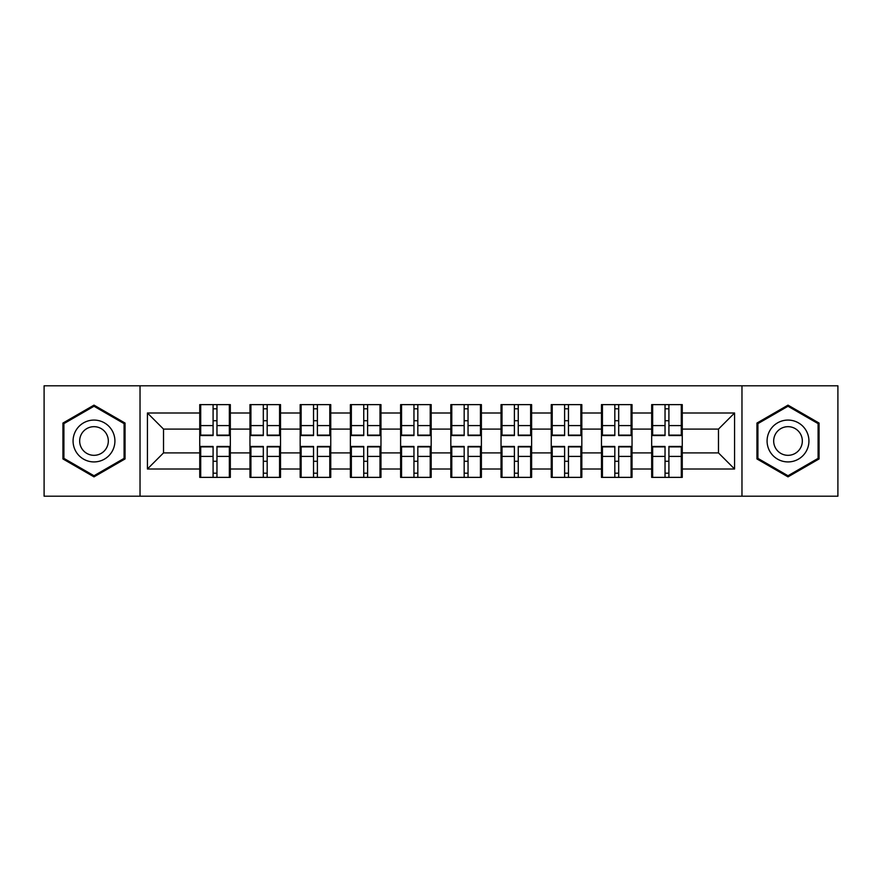 <?xml version="1.0" encoding="UTF-8"?>
<svg xmlns="http://www.w3.org/2000/svg" width="882" height="882" viewBox="0 0 882 882"><rect width="100%" height="100%" fill="white"/><g stroke="black" fill="none" stroke-linecap="round" stroke-linejoin="round"><path stroke-width="1.32" d="M741.971 496.202L837.9 496.202L837.9 385.798L741.971 385.798L741.971 496.202L140.029 496.202L140.029 385.798L44.1 385.798L44.1 496.202L140.029 496.202M682.26 461.44L681.301 461.44M652.647 461.44L651.677 461.44M651.677 420.56L652.647 420.56M681.301 420.56L682.26 420.56M682.26 416.37L681.301 416.37M652.647 416.37L651.677 416.37M651.677 465.63L652.647 465.63M681.301 465.63L682.26 465.63M632.041 461.44L631.082 461.44M602.428 461.44L601.469 461.44M601.469 420.56L602.428 420.56M631.082 420.56L632.041 420.56M632.041 416.37L631.082 416.37M602.428 416.37L601.469 416.37M601.469 465.63L602.428 465.63M631.082 465.63L632.041 465.63M581.833 461.44L580.863 461.44M552.22 461.44L551.25 461.44M551.25 420.56L552.22 420.56M580.863 420.56L581.833 420.56M581.833 416.37L580.863 416.37M552.22 416.37L551.25 416.37M551.25 465.63L552.22 465.63M580.863 465.63L581.833 465.63M531.614 461.44L530.644 461.44M502.001 461.44L501.031 461.44M501.031 420.56L502.001 420.56M530.644 420.56L531.614 420.56M531.614 416.37L530.644 416.37M502.001 416.37L501.031 416.37M501.031 465.63L502.001 465.63M530.644 465.63L531.614 465.63M481.396 461.44L480.436 461.44M451.782 461.44L450.823 461.44M450.823 420.56L451.782 420.56M480.436 420.56L481.396 420.56M481.396 416.37L480.436 416.37M451.782 416.37L450.823 416.37M450.823 465.63L451.782 465.63M480.436 465.63L481.396 465.63M431.177 461.44L430.218 461.44M401.564 461.44L400.604 461.44M400.604 420.56L401.564 420.56M430.218 420.56L431.177 420.56M431.177 416.37L430.218 416.37M401.564 416.37L400.604 416.37M400.604 465.63L401.564 465.63M430.218 465.63L431.177 465.63M380.969 461.44L379.999 461.44M351.356 461.44L350.386 461.44M350.386 420.56L351.356 420.56M379.999 420.56L380.969 420.56M380.969 416.37L379.999 416.37M351.356 416.37L350.386 416.37M350.386 465.63L351.356 465.63M379.999 465.63L380.969 465.63M330.75 461.44L329.78 461.44M301.137 461.44L300.167 461.44M300.167 420.56L301.137 420.56M329.78 420.56L330.75 420.56M330.75 416.37L329.78 416.37M301.137 416.37L300.167 416.37M300.167 465.63L301.137 465.63M329.78 465.63L330.75 465.63M280.531 461.44L279.572 461.44M250.918 461.44L249.959 461.44M249.959 420.56L250.918 420.56M279.572 420.56L280.531 420.56M280.531 416.37L279.572 416.37M250.918 416.37L249.959 416.37M249.959 465.63L250.918 465.63M279.572 465.63L280.531 465.63M741.971 385.798L140.029 385.798M718.477 452.907L718.477 429.093L682.26 429.093L682.26 452.907L718.477 452.907L734.574 469.003L734.574 412.997L682.26 412.997L682.26 404.629L651.677 404.629L651.677 429.093L632.041 429.093L632.041 452.907L651.677 452.907L651.677 429.093M734.574 469.003L682.26 469.003L682.26 477.371L651.677 477.371L651.677 469.003L632.041 469.003L632.041 477.371L601.469 477.371L601.469 469.003L581.833 469.003L581.833 477.371L551.25 477.371L551.25 469.003L531.614 469.003L531.614 477.371L501.031 477.371L501.031 469.003L481.396 469.003L481.396 477.371L450.823 477.371L450.823 469.003L431.177 469.003L431.177 477.371L400.604 477.371L400.604 469.003L380.969 469.003L380.969 477.371L350.386 477.371L350.386 469.003L330.75 469.003L330.75 477.371L300.167 477.371L300.167 469.003L280.531 469.003L280.531 477.371L249.959 477.371L249.959 469.003L230.323 469.003L230.323 477.371L199.74 477.371L199.74 469.003L147.426 469.003L147.426 412.997L199.74 412.997L199.74 429.093L163.523 429.093L163.523 452.907L199.74 452.907L199.74 429.093M651.677 412.997L632.041 412.997L632.041 404.629L601.469 404.629L601.469 412.997L581.833 412.997L581.833 404.629L551.25 404.629L551.25 412.997L531.614 412.997L531.614 404.629L501.031 404.629L501.031 412.997L481.396 412.997L481.396 404.629L450.823 404.629L450.823 412.997L431.177 412.997L431.177 404.629L400.604 404.629L400.604 412.997L380.969 412.997L380.969 404.629L350.386 404.629L350.386 412.997L330.75 412.997L330.75 404.629L300.167 404.629L300.167 412.997L280.531 412.997L280.531 404.629L249.959 404.629L249.959 412.997L230.323 412.997L230.323 404.629L199.74 404.629L199.74 412.997M651.677 452.907L651.677 469.003M632.041 452.907L632.041 469.003M632.041 412.997L632.041 429.093M581.833 452.907L601.469 452.907L601.469 429.093L581.833 429.093L581.833 469.003M601.469 452.907L601.469 469.003M601.469 412.997L601.469 429.093M581.833 412.997L581.833 429.093M531.614 452.907L551.25 452.907L551.25 429.093L531.614 429.093L531.614 469.003M551.25 452.907L551.25 469.003M551.25 412.997L551.25 429.093M531.614 412.997L531.614 429.093M481.396 452.907L501.031 452.907L501.031 429.093L481.396 429.093L481.396 469.003M501.031 452.907L501.031 469.003M501.031 412.997L501.031 429.093M481.396 412.997L481.396 429.093M431.177 452.907L450.823 452.907L450.823 429.093L431.177 429.093L431.177 469.003M450.823 452.907L450.823 469.003M450.823 412.997L450.823 429.093M431.177 412.997L431.177 429.093M380.969 452.907L400.604 452.907L400.604 429.093L380.969 429.093L380.969 469.003M400.604 452.907L400.604 469.003M400.604 412.997L400.604 429.093M380.969 412.997L380.969 429.093M330.75 452.907L350.386 452.907L350.386 429.093L330.75 429.093L330.75 469.003M350.386 452.907L350.386 469.003M350.386 412.997L350.386 429.093M330.75 412.997L330.75 429.093M280.531 452.907L300.167 452.907L300.167 429.093L280.531 429.093L280.531 469.003M300.167 452.907L300.167 469.003M300.167 412.997L300.167 429.093M280.531 412.997L280.531 429.093M230.323 452.907L249.959 452.907L249.959 429.093L230.323 429.093L230.323 469.003M249.959 452.907L249.959 469.003M249.959 412.997L249.959 429.093M230.323 412.997L230.323 429.093M230.323 461.44L229.353 461.44M200.699 461.44L199.74 461.44M199.74 420.56L200.699 420.56M229.353 420.56L230.323 420.56M230.323 416.37L229.353 416.37M200.699 416.37L199.74 416.37M199.74 465.63L200.699 465.63M229.353 465.63L230.323 465.63M199.74 452.907L199.74 469.003M163.523 452.907L147.426 469.003M147.426 412.997L163.523 429.093M682.26 452.907L682.26 469.003M682.26 412.997L682.26 429.093M734.574 412.997L718.477 429.093M93.999 405.136L62.931 423.062L62.931 458.938L93.999 476.864L125.057 458.938L125.057 423.062L93.999 405.136M756.943 458.938L788.001 476.864L819.069 458.938L819.069 423.062L788.001 405.136L756.943 423.062L756.943 458.938M229.353 404.629L229.353 435.532L216.961 435.532L216.961 404.629M213.091 404.629L213.091 435.532L200.699 435.532L200.699 404.629M213.091 408.807L216.961 408.807M216.961 420.725L213.091 420.725M200.699 477.371L200.699 446.468L213.091 446.468L213.091 477.371M216.961 477.371L216.961 446.468L229.353 446.468L229.353 477.371M216.961 473.193L213.091 473.193M213.091 461.275L216.961 461.275M93.999 420.075A20.925 20.925 0 0 0 73.074 441A20.925 20.925 0 0 0 93.999 461.925A20.925 20.925 0 0 0 114.914 441A20.925 20.925 0 0 0 93.999 420.075M93.999 426.679A14.321 14.321 0 0 0 79.667 441A14.321 14.321 0 0 0 93.999 455.321A14.321 14.321 0 0 0 108.321 441A14.321 14.321 0 0 0 93.999 426.679M124.086 458.375L93.999 475.751L63.901 458.375L63.901 423.625L93.999 406.249L124.086 423.625L124.086 458.375M806.126 430.537A20.925 20.925 0 0 0 777.549 422.875A20.925 20.925 0 0 0 769.887 451.463A20.925 20.925 0 0 0 798.464 459.125A20.925 20.925 0 0 0 806.126 430.537M800.415 433.834A14.321 14.321 0 0 0 780.846 428.597A14.321 14.321 0 0 0 775.598 448.166A14.321 14.321 0 0 0 795.167 453.403A14.321 14.321 0 0 0 800.415 433.834M788.001 475.751L757.914 458.375L757.914 423.625L788.001 406.249L818.099 423.625L818.099 458.375L788.001 475.751M279.572 404.629L279.572 435.532L267.18 435.532L267.18 404.629M263.31 404.629L263.31 435.532L250.918 435.532L250.918 404.629M263.31 408.807L267.18 408.807M267.18 420.725L263.31 420.725M329.78 404.629L329.78 435.532L317.388 435.532L317.388 404.629M313.529 404.629L313.529 435.532L301.137 435.532L301.137 404.629M313.529 408.807L317.388 408.807M317.388 420.725L313.529 420.725M379.999 404.629L379.999 435.532L367.607 435.532L367.607 404.629M363.748 404.629L363.748 435.532L351.356 435.532L351.356 404.629M363.748 408.807L367.607 408.807M367.607 420.725L363.748 420.725M430.218 404.629L430.218 435.532L417.825 435.532L417.825 404.629M413.956 404.629L413.956 435.532L401.564 435.532L401.564 404.629M413.956 408.807L417.825 408.807M417.825 420.725L413.956 420.725M480.436 404.629L480.436 435.532L468.044 435.532L468.044 404.629M464.175 404.629L464.175 435.532L451.782 435.532L451.782 404.629M464.175 408.807L468.044 408.807M468.044 420.725L464.175 420.725M250.918 477.371L250.918 446.468L263.31 446.468L263.31 477.371M267.18 477.371L267.18 446.468L279.572 446.468L279.572 477.371M267.18 473.193L263.31 473.193M263.31 461.275L267.18 461.275M301.137 477.371L301.137 446.468L313.529 446.468L313.529 477.371M317.388 477.371L317.388 446.468L329.78 446.468L329.78 477.371M317.388 473.193L313.529 473.193M313.529 461.275L317.388 461.275M351.356 477.371L351.356 446.468L363.748 446.468L363.748 477.371M367.607 477.371L367.607 446.468L379.999 446.468L379.999 477.371M367.607 473.193L363.748 473.193M363.748 461.275L367.607 461.275M401.564 477.371L401.564 446.468L413.956 446.468L413.956 477.371M417.825 477.371L417.825 446.468L430.218 446.468L430.218 477.371M417.825 473.193L413.956 473.193M413.956 461.275L417.825 461.275M451.782 477.371L451.782 446.468L464.175 446.468L464.175 477.371M468.044 477.371L468.044 446.468L480.436 446.468L480.436 477.371M468.044 473.193L464.175 473.193M464.175 461.275L468.044 461.275M530.644 404.629L530.644 435.532L518.252 435.532L518.252 404.629M514.393 404.629L514.393 435.532L502.001 435.532L502.001 404.629M514.393 408.807L518.252 408.807M518.252 420.725L514.393 420.725M502.001 477.371L502.001 446.468L514.393 446.468L514.393 477.371M518.252 477.371L518.252 446.468L530.644 446.468L530.644 477.371M518.252 473.193L514.393 473.193M514.393 461.275L518.252 461.275M580.863 404.629L580.863 435.532L568.471 435.532L568.471 404.629M564.612 404.629L564.612 435.532L552.22 435.532L552.22 404.629M564.612 408.807L568.471 408.807M568.471 420.725L564.612 420.725M552.22 477.371L552.22 446.468L564.612 446.468L564.612 477.371M568.471 477.371L568.471 446.468L580.863 446.468L580.863 477.371M568.471 473.193L564.612 473.193M564.612 461.275L568.471 461.275M631.082 404.629L631.082 435.532L618.69 435.532L618.69 404.629M614.82 404.629L614.82 435.532L602.428 435.532L602.428 404.629M614.82 408.807L618.69 408.807M618.69 420.725L614.82 420.725M602.428 477.371L602.428 446.468L614.82 446.468L614.82 477.371M618.69 477.371L618.69 446.468L631.082 446.468L631.082 477.371M618.69 473.193L614.82 473.193M614.82 461.275L618.69 461.275M681.301 404.629L681.301 435.532L668.909 435.532L668.909 404.629M665.039 404.629L665.039 435.532L652.647 435.532L652.647 404.629M665.039 408.807L668.909 408.807M668.909 420.725L665.039 420.725M652.647 477.371L652.647 446.468L665.039 446.468L665.039 477.371M668.909 477.371L668.909 446.468L681.301 446.468L681.301 477.371M668.909 473.193L665.039 473.193M665.039 461.275L668.909 461.275M213.091 425.598L200.699 425.598M213.091 435.113L200.699 435.113M229.353 425.598L216.961 425.598M229.353 435.113L216.961 435.113M216.961 456.402L229.353 456.402M216.961 446.887L229.353 446.887M200.699 456.402L213.091 456.402M200.699 446.887L213.091 446.887M263.31 425.598L250.918 425.598M263.31 435.113L250.918 435.113M279.572 425.598L267.18 425.598M279.572 435.113L267.18 435.113M313.529 425.598L301.137 425.598M313.529 435.113L301.137 435.113M329.78 425.598L317.388 425.598M329.78 435.113L317.388 435.113M363.748 425.598L351.356 425.598M363.748 435.113L351.356 435.113M379.999 425.598L367.607 425.598M379.999 435.113L367.607 435.113M413.956 425.598L401.564 425.598M413.956 435.113L401.564 435.113M430.218 425.598L417.825 425.598M430.218 435.113L417.825 435.113M464.175 425.598L451.782 425.598M464.175 435.113L451.782 435.113M480.436 425.598L468.044 425.598M480.436 435.113L468.044 435.113M267.18 456.402L279.572 456.402M267.18 446.887L279.572 446.887M250.918 456.402L263.31 456.402M250.918 446.887L263.31 446.887M317.388 456.402L329.78 456.402M317.388 446.887L329.78 446.887M301.137 456.402L313.529 456.402M301.137 446.887L313.529 446.887M367.607 456.402L379.999 456.402M367.607 446.887L379.999 446.887M351.356 456.402L363.748 456.402M351.356 446.887L363.748 446.887M417.825 456.402L430.218 456.402M417.825 446.887L430.218 446.887M401.564 456.402L413.956 456.402M401.564 446.887L413.956 446.887M468.044 456.402L480.436 456.402M468.044 446.887L480.436 446.887M451.782 456.402L464.175 456.402M451.782 446.887L464.175 446.887M514.393 425.598L502.001 425.598M514.393 435.113L502.001 435.113M530.644 425.598L518.252 425.598M530.644 435.113L518.252 435.113M518.252 456.402L530.644 456.402M518.252 446.887L530.644 446.887M502.001 456.402L514.393 456.402M502.001 446.887L514.393 446.887M564.612 425.598L552.22 425.598M564.612 435.113L552.22 435.113M580.863 425.598L568.471 425.598M580.863 435.113L568.471 435.113M568.471 456.402L580.863 456.402M568.471 446.887L580.863 446.887M552.22 456.402L564.612 456.402M552.22 446.887L564.612 446.887M614.82 425.598L602.428 425.598M614.82 435.113L602.428 435.113M631.082 425.598L618.69 425.598M631.082 435.113L618.69 435.113M618.69 456.402L631.082 456.402M618.69 446.887L631.082 446.887M602.428 456.402L614.82 456.402M602.428 446.887L614.82 446.887M665.039 425.598L652.647 425.598M665.039 435.113L652.647 435.113M681.301 425.598L668.909 425.598M681.301 435.113L668.909 435.113M668.909 456.402L681.301 456.402M668.909 446.887L681.301 446.887M652.647 456.402L665.039 456.402M652.647 446.887L665.039 446.887"/></g></svg>

